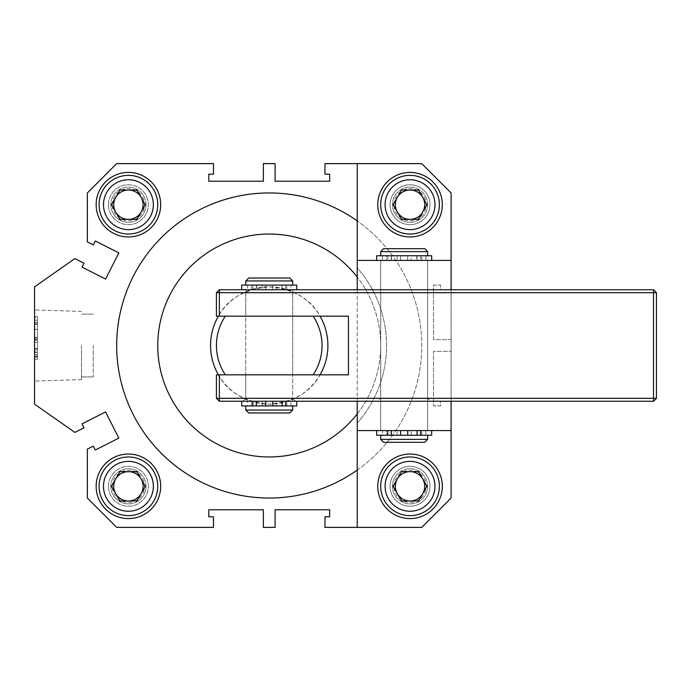 <?xml version="1.0" encoding="UTF-8"?>
<svg xmlns="http://www.w3.org/2000/svg" width="691" height="691" viewBox="0 0 691 691"><rect width="100%" height="100%" fill="white"/><g stroke="black" fill="none" stroke-linecap="round" stroke-linejoin="round"><path stroke-width="0.52" stroke-dasharray="3.46 2.59" d="M357.23 413.918A111.476 111.476 0 0 0 269.231 234.024A111.476 111.476 0 0 0 157.755 345.5A111.476 111.476 0 0 0 269.231 456.976A111.476 111.476 0 0 0 357.23 277.082M210.556 345.5A58.666 58.666 0 0 0 269.231 404.166A58.666 58.666 0 0 0 327.897 345.5A58.666 58.666 0 0 0 269.231 286.834A58.666 58.666 0 0 0 210.556 345.5A58.666 58.666 0 0 0 269.231 404.166A58.666 58.666 0 0 0 327.897 345.5A58.666 58.666 0 0 0 269.231 286.834A58.666 58.666 0 0 0 210.556 345.5A58.666 58.666 0 0 0 269.231 404.166A58.666 58.666 0 0 0 327.897 345.5A58.666 58.666 0 0 0 269.231 286.834A58.666 58.666 0 0 0 210.556 345.5M357.23 470.096A152.538 152.538 0 0 0 357.23 220.904M116.684 345.5A152.538 152.538 0 0 0 269.231 498.038A152.538 152.538 0 0 0 421.769 345.5A152.538 152.538 0 0 0 269.231 192.962A152.538 152.538 0 0 0 116.684 345.5M34.55 345.5L34.55 381.052L34.55 345.5M81.486 345.5L81.486 379.592L81.486 345.5M93.216 345.5L93.216 376.889L93.216 345.5M96.153 204.691A32.27 32.27 0 0 0 128.422 236.961A32.27 32.27 0 0 0 160.692 204.691A32.27 32.27 0 0 0 128.422 172.422A32.27 32.27 0 0 0 96.153 204.691M108.47 204.691A19.944 19.944 0 0 0 128.422 224.644A19.944 19.944 0 0 0 148.366 204.691A19.944 19.944 0 0 0 128.422 184.747A19.944 19.944 0 0 0 108.47 204.691A19.944 19.944 0 0 0 128.422 224.644A19.944 19.944 0 0 0 148.366 204.691A19.944 19.944 0 0 0 128.422 184.747A19.944 19.944 0 0 0 108.47 204.691M377.77 204.691A32.27 32.27 0 0 0 410.039 236.961A32.27 32.27 0 0 0 442.309 204.691A32.27 32.27 0 0 0 410.039 172.422A32.27 32.27 0 0 0 377.77 204.691A32.27 32.27 0 0 0 410.039 236.961A32.27 32.27 0 0 0 442.309 204.691A32.27 32.27 0 0 0 410.039 172.422A32.27 32.27 0 0 0 377.77 204.691M390.087 204.691A19.944 19.944 0 0 0 410.039 224.644A19.944 19.944 0 0 0 429.983 204.691A19.944 19.944 0 0 0 410.039 184.747A19.944 19.944 0 0 0 390.087 204.691A19.944 19.944 0 0 0 410.039 224.644A19.944 19.944 0 0 0 429.983 204.691A19.944 19.944 0 0 0 410.039 184.747A19.944 19.944 0 0 0 390.087 204.691M377.77 486.309A32.27 32.27 0 0 0 410.039 518.578A32.27 32.27 0 0 0 442.309 486.309A32.27 32.27 0 0 0 410.039 454.039A32.27 32.27 0 0 0 377.77 486.309A32.27 32.27 0 0 0 410.039 518.578A32.27 32.27 0 0 0 442.309 486.309A32.27 32.27 0 0 0 410.039 454.039A32.27 32.27 0 0 0 377.77 486.309M390.087 486.309A19.944 19.944 0 0 0 410.039 506.253A19.944 19.944 0 0 0 429.983 486.309A19.944 19.944 0 0 0 410.039 466.356A19.944 19.944 0 0 0 390.087 486.309A19.944 19.944 0 0 0 410.039 506.253A19.944 19.944 0 0 0 429.983 486.309A19.944 19.944 0 0 0 410.039 466.356A19.944 19.944 0 0 0 390.087 486.309M96.153 486.309A32.27 32.27 0 0 0 128.422 518.578A32.27 32.27 0 0 0 160.692 486.309A32.27 32.27 0 0 0 128.422 454.039A32.27 32.27 0 0 0 96.153 486.309M108.47 486.309A19.944 19.944 0 0 0 128.422 506.253A19.944 19.944 0 0 0 148.366 486.309A19.944 19.944 0 0 0 128.422 466.356A19.944 19.944 0 0 0 108.47 486.309A19.944 19.944 0 0 0 128.422 506.253A19.944 19.944 0 0 0 148.366 486.309A19.944 19.944 0 0 0 128.422 466.356A19.944 19.944 0 0 0 108.47 486.309M357.23 527.38L421.769 527.38L451.102 498.038L451.102 401.238L440.547 401.238L440.547 405.928L433.507 405.928L433.507 351.365L451.102 351.365L451.102 339.635L433.507 339.635L433.507 285.072L440.547 285.072L440.547 289.762L451.102 289.762L451.102 192.962L421.769 163.62L357.23 163.62L357.23 267.883A117.34 117.34 0 0 1 357.23 423.117L357.23 267.883A117.34 117.34 0 0 1 357.23 423.117L357.23 527.38L421.769 527.38L324.969 527.38L324.969 516.816L329.659 516.816L329.659 509.777L275.096 509.777L275.096 527.38L263.366 527.38L263.366 509.777L208.803 509.777L208.803 516.816L213.493 516.816L213.493 527.38L116.684 527.38L87.351 498.038L87.351 449.124L93.294 446.118L95.289 450.04L118.835 438.111L105.585 411.94L82.03 423.868L84.017 427.798L74.896 432.419L34.55 404.166L34.55 286.834L74.896 258.581L84.017 263.202L82.03 267.132L105.585 279.06L118.835 252.889L95.289 240.96L93.294 244.882L87.351 241.876L87.351 192.962L116.684 163.62L213.493 163.62L213.493 174.184L208.803 174.184L208.803 181.223L263.366 181.223L263.366 163.62L275.096 163.62L275.096 181.223L329.659 181.223L329.659 174.184L324.969 174.184L324.969 163.62L421.769 163.62L451.102 192.962L451.102 289.762L451.102 260.429L357.23 260.429L357.23 289.762L451.102 289.762L357.23 289.762L357.23 260.429M34.55 352.142L34.55 316.564L34.55 356.763L34.55 352.142L37.487 352.142L37.487 342.295L34.55 342.295L37.487 342.295L37.487 350.717L34.55 350.717M34.55 359.32L34.55 320.192L34.55 359.32L37.487 359.32L34.55 359.32M357.23 163.62L421.769 163.62L451.102 192.962L451.102 498.038L421.769 527.38L451.102 498.038L451.102 401.238L440.547 401.238L440.547 405.928L433.507 405.928L433.507 351.365L451.102 351.365L451.102 339.635L433.507 339.635L433.507 285.072L440.547 285.072L440.547 289.762L451.102 289.762L451.102 260.429M37.487 350.717L37.487 354.621L34.55 354.621L37.487 354.621L37.487 356.763L34.55 356.763L37.487 356.763L37.487 354.621L34.55 354.621L37.487 354.621L37.487 352.548L34.55 352.548M37.487 352.548L37.487 317.808L34.55 317.808M37.487 317.808L37.487 316.564L34.55 316.564M37.487 316.564L37.487 352.505L34.55 352.505M37.487 352.505L37.487 354.621L34.55 354.621L37.487 354.621L37.487 356.763L34.55 356.763L37.487 356.763L37.487 354.621L34.55 354.621L37.487 354.621L37.487 352.142M37.487 340.145L37.487 324.39L37.487 340.145L34.55 340.145L34.55 324.39L34.55 340.145L37.487 340.145M37.487 324.39L34.55 324.39M37.487 323.604L37.487 359.32L37.487 357.178L34.55 357.178L34.55 339.488L34.55 357.178L37.487 357.178L37.487 355.9L34.55 355.9L37.487 355.9L37.487 323.604L34.55 323.604M37.487 322.334L34.55 322.334L34.55 337.338L34.55 322.334L37.487 322.334L37.487 337.338L37.487 322.334L34.55 322.334L37.487 322.334M37.487 320.192L34.55 320.192L37.487 320.192M37.487 329.477L34.55 329.477M37.487 338.193L34.55 338.193M37.487 349.059L34.55 349.059M37.487 355.9L37.487 339.488L37.487 355.9M37.487 357.178L34.55 357.178L37.487 357.178M37.487 339.488L34.55 339.488L37.487 339.488M37.487 348.661L34.55 348.661M37.487 337.338L34.55 337.338L37.487 337.338M37.487 329.374L34.55 329.374M37.487 323.63L34.55 323.63M289.762 278.032L248.691 278.032M245.763 280.961L292.699 280.961M248.691 412.968L289.762 412.968M292.699 410.039L245.763 410.039M247.525 405.928L292.699 405.928L245.763 405.928L265.707 405.928L265.707 401.238L247.525 401.238L296.741 401.238L241.712 401.238L265.707 401.238L262.191 401.238L265.707 401.238L265.707 405.928L247.525 405.928L247.525 401.238M251.705 405.928L286.834 405.928L251.705 405.928M251.705 401.238L286.834 401.238L251.705 401.238M245.866 401.238L292.699 401.238L245.866 401.238M245.866 289.762L292.699 289.762L245.866 289.762M251.705 289.762L286.834 289.762L251.705 289.762M251.705 285.072L286.834 285.072L251.705 285.072M245.866 285.072L292.699 285.072L245.866 285.072M269.231 374.833L245.763 374.833L269.231 374.833M269.231 316.167L245.763 316.167L269.231 316.167M225.326 374.833L218.416 374.833C227.65 392.108 244.588 401.886 269.231 404.166C293.865 401.886 310.803 392.108 320.037 374.833L313.135 374.833M320.037 316.167L218.416 316.167C227.65 298.892 244.588 289.114 269.231 286.834C293.865 289.114 310.803 298.892 320.037 316.167L313.135 316.167M218.416 316.167L225.326 316.167M218.416 374.833L320.037 374.833M404.166 289.762L380.698 289.762L404.166 289.762M242.826 401.238L245.763 398.301L245.763 374.833L292.699 374.833L292.699 398.301L245.763 398.301L292.699 398.301L295.627 401.238L242.826 401.238L295.627 401.238M451.102 430.571L380.698 430.571L427.634 430.571L380.698 430.571L427.634 430.571L427.634 401.238L357.23 401.238L451.102 401.238L451.102 289.762L357.23 289.762L357.23 401.238L451.102 401.238L451.102 430.571L451.102 401.238L380.698 401.238L427.634 401.238L380.698 401.238L427.634 401.238L427.634 260.429L380.698 260.429L427.634 260.429L380.698 260.429L427.634 260.429L427.634 398.301L380.698 398.301L427.634 398.301L430.571 401.238L377.77 401.238L430.571 401.238M380.698 401.238L380.698 430.571L427.634 430.571L380.698 430.571L380.698 260.429L380.698 398.301L377.77 401.238M292.699 401.238L292.699 289.762L292.699 374.833L245.763 374.833L245.763 316.167L292.699 316.167L245.763 316.167L245.763 289.762L292.699 289.762L245.763 289.762L245.763 401.238M216.43 292.699L216.43 316.167L219.358 316.167L219.358 292.699L216.43 292.699L219.358 289.762L653.513 289.762L656.45 292.699L656.45 398.301L653.513 401.238L653.513 398.301L219.358 398.301L219.358 374.833L348.437 374.833L348.437 316.167L219.358 316.167M219.358 374.833L216.43 374.833L216.43 398.301L219.358 401.238L653.513 401.238M219.358 289.762L219.358 292.699L653.513 292.699L653.513 398.301L656.45 398.301M216.43 398.301L219.358 398.301L219.358 401.238M656.45 292.699L653.513 292.699L653.513 289.762M380.706 435.261L400.65 435.261L400.65 430.571L431.685 430.571L376.655 430.571L431.685 430.571L376.655 430.571L400.65 430.571L397.126 430.571L400.65 430.571L400.65 435.261L382.46 435.261L382.46 430.571L382.46 435.261L425.881 435.261L425.881 430.571L425.881 435.261L407.69 435.261L427.634 435.261L380.698 435.261L427.634 435.261L380.698 435.261L380.698 439.372L427.634 439.372L380.706 439.372L427.634 439.372L427.634 435.261M386.571 435.261L421.769 435.261L386.571 435.261L421.769 435.261L386.571 435.261L386.571 430.571L421.769 430.571L386.571 430.571L421.769 430.571L386.571 430.571L386.571 435.261M386.571 260.429L421.769 260.429L386.571 260.429L421.769 260.429L386.571 260.429L386.571 255.739L421.769 255.739L386.571 255.739L421.769 255.739L386.571 255.739L386.571 260.429M380.706 255.739L427.634 255.739L380.698 255.739L427.634 255.739L380.698 255.739L380.698 251.628L427.634 251.628L380.698 251.628L427.634 251.628L427.634 255.739M427.634 251.628L424.706 248.691L383.635 248.691L424.706 248.691L383.635 248.691L380.698 251.628M380.698 439.372L383.635 442.309L424.706 442.309L427.634 439.372M410.039 172.422A32.27 32.27 0 0 0 377.77 204.691A32.27 32.27 0 0 0 410.039 236.961A32.27 32.27 0 0 0 442.309 204.691A32.27 32.27 0 0 0 410.039 172.422M410.039 184.747A19.944 19.944 0 0 0 390.087 204.691A19.944 19.944 0 0 0 410.039 224.644A19.944 19.944 0 0 0 429.983 204.691A19.944 19.944 0 0 0 410.039 184.747A19.944 19.944 0 0 0 390.087 204.691A19.944 19.944 0 0 0 410.039 224.644A19.944 19.944 0 0 0 429.983 204.691A19.944 19.944 0 0 0 410.039 184.747M410.039 454.039A32.27 32.27 0 0 0 377.77 486.309A32.27 32.27 0 0 0 410.039 518.578A32.27 32.27 0 0 0 442.309 486.309A32.27 32.27 0 0 0 410.039 454.039M410.039 466.356A19.944 19.944 0 0 0 390.087 486.309A19.944 19.944 0 0 0 410.039 506.253A19.944 19.944 0 0 0 429.983 486.309A19.944 19.944 0 0 0 410.039 466.356A19.944 19.944 0 0 0 390.087 486.309A19.944 19.944 0 0 0 410.039 506.253A19.944 19.944 0 0 0 429.983 486.309A19.944 19.944 0 0 0 410.039 466.356M357.23 430.571L357.23 401.238L357.23 430.571L427.634 430.571L427.634 260.429L427.634 401.238M451.102 289.762L357.23 289.762M357.23 401.238L451.102 401.238M241.712 285.072L265.707 285.072L262.191 285.072L265.707 285.072L265.707 289.762L247.525 289.762L296.741 289.762L241.712 289.762L265.707 289.762L262.191 289.762L265.707 289.762L265.707 285.072L247.525 285.072L247.525 289.762M247.525 285.072L290.937 285.072L290.937 289.762M276.27 285.072L272.746 285.072L272.746 289.762L272.746 285.072L276.27 285.072L276.27 289.762M290.937 285.072L272.746 285.072L282.135 285.072L282.135 289.762M282.135 285.072L296.741 285.072M256.586 285.072L256.586 289.762M265.707 285.072L265.707 289.762L265.707 285.072M272.746 285.072L272.746 289.762L272.746 285.072M376.655 260.429L376.655 255.739L400.65 255.739L397.126 255.739L400.65 255.739L400.65 260.429L382.46 260.429L431.685 260.429L376.655 260.429L431.685 260.429L376.655 260.429L400.65 260.429L397.126 260.429L400.65 260.429L400.65 255.739L382.46 255.739L382.46 260.429L382.46 255.739L425.881 255.739L425.881 260.429L425.881 255.739L407.69 255.739L407.69 260.429L407.69 255.739L411.214 255.739L411.214 260.429L411.214 255.739L407.69 255.739L417.079 255.739L417.079 260.429L416.811 255.739L431.685 255.739L376.655 255.739L391.529 255.739L391.529 260.429L391.261 255.739L400.65 255.739L397.126 255.739L400.65 255.739L400.65 260.429L400.65 255.739L400.65 260.429L400.65 255.739L382.46 255.739L425.881 255.739L407.69 255.739L407.69 260.429L407.69 255.739L407.69 260.429L407.69 255.739L431.685 255.739L431.685 260.429M400.65 255.739L400.65 260.429L400.65 255.739M407.69 255.739L407.69 260.429L407.69 255.739M417.079 435.261L376.655 435.261L425.881 435.261L407.69 435.261L407.69 430.571L407.69 435.261L411.214 435.261L411.214 430.571L411.214 435.261L407.69 435.261L407.69 430.571L407.69 435.261L417.079 435.261L417.079 430.571M391.529 435.261L391.529 430.571L391.529 435.261M400.65 435.261L400.65 430.571M407.69 435.261L407.69 430.571M431.685 430.571L431.685 435.261L376.655 435.261L376.655 430.571M290.937 405.928L290.937 401.238M272.746 405.928L272.746 401.238M276.27 405.928L276.27 401.238M296.741 405.928L241.712 405.928M256.586 405.928L256.586 401.238M265.707 405.928L262.191 405.928L265.707 405.928L265.707 401.238M282.006 405.928L282.006 401.238M112.288 486.309A16.135 16.135 0 0 1 128.422 470.174A16.135 16.135 0 0 1 144.557 486.309A16.135 16.135 0 0 1 128.422 502.443A16.135 16.135 0 0 1 112.288 486.309M146.026 486.309A17.603 17.603 0 0 0 128.422 468.705A17.603 17.603 0 0 0 110.819 486.309A17.603 17.603 0 0 1 128.422 468.705A17.603 17.603 0 0 1 146.026 486.309A17.603 17.603 0 0 1 128.422 503.912A17.603 17.603 0 0 1 110.819 486.309A17.603 17.603 0 0 0 128.422 503.912A17.603 17.603 0 0 0 146.026 486.309M99.089 486.309A29.333 29.333 0 0 1 128.422 456.976A29.333 29.333 0 0 1 157.755 486.309A29.333 29.333 0 0 1 128.422 515.641A29.333 29.333 0 0 1 99.089 486.309M119.958 500.975L111.484 486.309L119.958 471.642L136.887 471.642L145.36 486.309L136.887 500.975L119.958 500.975M112.288 204.691A16.135 16.135 0 0 1 128.422 188.557A16.135 16.135 0 0 1 144.557 204.691A16.135 16.135 0 0 1 128.422 220.826A16.135 16.135 0 0 1 112.288 204.691M146.026 204.691A17.603 17.603 0 0 0 128.422 187.088A17.603 17.603 0 0 0 110.819 204.691A17.603 17.603 0 0 1 128.422 187.088A17.603 17.603 0 0 1 146.026 204.691A17.603 17.603 0 0 1 128.422 222.295A17.603 17.603 0 0 1 110.819 204.691A17.603 17.603 0 0 0 128.422 222.295A17.603 17.603 0 0 0 146.026 204.691M99.089 204.691A29.333 29.333 0 0 1 128.422 175.359A29.333 29.333 0 0 1 157.755 204.691A29.333 29.333 0 0 1 128.422 234.024A29.333 29.333 0 0 1 99.089 204.691M119.958 219.358L111.484 204.691L119.958 190.025L136.887 190.025L145.36 204.691L136.887 219.358L119.958 219.358M393.905 204.691A16.135 16.135 0 0 1 410.039 188.557A16.135 16.135 0 0 1 426.174 204.691A16.135 16.135 0 0 1 410.039 220.826A16.135 16.135 0 0 1 393.905 204.691M427.634 204.691A17.603 17.603 0 0 0 410.039 187.088A17.603 17.603 0 0 0 392.436 204.691A17.603 17.603 0 0 1 410.039 187.088A17.603 17.603 0 0 1 427.634 204.691A17.603 17.603 0 0 1 410.039 222.295A17.603 17.603 0 0 1 392.436 204.691A17.603 17.603 0 0 0 410.039 222.295A17.603 17.603 0 0 0 427.634 204.691M380.698 204.691A29.333 29.333 0 0 1 410.039 175.359A29.333 29.333 0 0 1 439.372 204.691A29.333 29.333 0 0 1 410.039 234.024A29.333 29.333 0 0 1 380.698 204.691M401.566 219.358L393.101 204.691L401.566 190.025L418.504 190.025L426.978 204.691L418.504 219.358L401.566 219.358M393.905 486.309A16.135 16.135 0 0 1 410.039 470.174A16.135 16.135 0 0 1 426.174 486.309A16.135 16.135 0 0 1 410.039 502.443A16.135 16.135 0 0 1 393.905 486.309M427.634 486.309A17.603 17.603 0 0 0 410.039 468.705A17.603 17.603 0 0 0 392.436 486.309A17.603 17.603 0 0 1 410.039 468.705A17.603 17.603 0 0 1 427.634 486.309A17.603 17.603 0 0 1 410.039 503.912A17.603 17.603 0 0 1 392.436 486.309A17.603 17.603 0 0 0 410.039 503.912A17.603 17.603 0 0 0 427.634 486.309M380.698 486.309A29.333 29.333 0 0 1 410.039 456.976A29.333 29.333 0 0 1 439.372 486.309A29.333 29.333 0 0 1 410.039 515.641A29.333 29.333 0 0 1 380.698 486.309M401.566 500.975L393.101 486.309L401.566 471.642L418.504 471.642L426.978 486.309L418.504 500.975L401.566 500.975M285.659 285.072L285.659 289.762M252.802 285.072L252.802 289.762M256.456 285.072L256.456 289.762M282.006 285.072L282.006 289.762M420.594 255.739L420.594 260.429L420.594 255.739M387.746 255.739L387.746 260.429L387.746 255.739M391.391 255.739L391.391 260.429L391.391 255.739M416.949 255.739L416.949 260.429L416.949 255.739M391.391 435.261L391.391 430.571L391.391 435.261M416.949 435.261L416.949 430.571L416.949 435.261M420.594 435.261L420.594 430.571M387.746 435.261L387.746 430.571M256.456 405.928L256.456 401.238M81.486 379.592L34.55 381.052L81.486 379.592M93.216 376.889L81.486 376.889L93.216 376.889M93.216 314.111L81.486 314.111L93.216 314.111M81.486 311.408L34.55 309.948L81.486 311.408M251.628 405.928L251.628 401.238M251.628 289.762L251.628 285.072M286.834 289.762L286.834 285.072M286.834 405.928L286.834 401.238M421.769 435.261L421.769 430.571L421.769 435.261M421.769 260.429L421.769 255.739L421.769 260.429M380.698 430.571L380.698 260.429L380.698 430.571M262.191 285.072L262.191 289.762M256.318 285.072L256.318 289.762M281.876 285.072L281.876 289.762M397.126 255.739L397.126 260.429L397.126 255.739M391.261 255.739L391.261 260.429L391.261 255.739M416.811 255.739L416.811 260.429L416.811 255.739M397.126 435.261L397.126 430.571L397.126 435.261M416.811 435.261L416.811 430.571L416.811 435.261M391.261 435.261L391.261 430.571M262.191 405.928L262.191 401.238M281.876 405.928L281.876 401.238"/><path stroke-width="1.04" d="M357.23 277.082A111.476 111.476 0 0 0 157.755 345.5A111.476 111.476 0 0 0 357.23 413.918M357.23 220.904A152.538 152.538 0 0 0 116.684 345.5A152.538 152.538 0 0 0 357.23 470.096M96.153 204.691A32.27 32.27 0 0 0 128.422 236.961A32.27 32.27 0 0 0 160.692 204.691A32.27 32.27 0 0 0 128.422 172.422A32.27 32.27 0 0 0 96.153 204.691M96.153 486.309A32.27 32.27 0 0 0 128.422 518.578A32.27 32.27 0 0 0 160.692 486.309A32.27 32.27 0 0 0 128.422 454.039A32.27 32.27 0 0 0 96.153 486.309M451.102 289.762L451.102 192.962L421.769 163.62L324.969 163.62L324.969 174.184L329.659 174.184L329.659 181.223L275.096 181.223L275.096 163.62L263.366 163.62L263.366 181.223L208.803 181.223L208.803 174.184L213.493 174.184L213.493 163.62L116.684 163.62L87.351 192.962L87.351 241.876L93.294 244.882L95.289 240.96L118.835 252.889L105.585 279.06L82.03 267.132L84.017 263.202L74.896 258.581L34.55 286.834L34.55 404.166L74.896 432.419L84.017 427.798L82.03 423.868L105.585 411.94L118.835 438.111L95.289 450.04L93.294 446.118L87.351 449.124L87.351 498.038L116.684 527.38L213.493 527.38L213.493 516.816L208.803 516.816L208.803 509.777L263.366 509.777L263.366 527.38L275.096 527.38L275.096 509.777L329.659 509.777L329.659 516.816L324.969 516.816L324.969 527.38L421.769 527.38L451.102 498.038L451.102 430.571L357.23 430.571L357.23 527.38M248.691 278.032L289.762 278.032L292.699 280.961L245.763 280.961L248.691 278.032M292.699 410.039L289.762 412.968L248.691 412.968L245.763 410.039L292.699 410.039L292.699 405.928M241.712 401.238L241.712 405.928L282.135 405.928L282.135 401.238M216.43 345.5A52.801 52.801 0 0 0 225.326 374.833L313.135 374.833A52.801 52.801 0 0 0 313.135 316.167L225.326 316.167A52.801 52.801 0 0 0 216.43 345.5M218.416 374.833A58.666 58.666 0 0 1 218.416 316.167M320.037 316.167A58.666 58.666 0 0 1 320.037 374.833M451.102 260.429L357.23 260.429L357.23 289.762M216.43 316.167L216.43 292.699L219.358 292.699L219.358 316.167L216.43 316.167M219.358 374.833L219.358 398.301L653.513 398.301L653.513 401.238L219.358 401.238L216.43 398.301L216.43 374.833L348.437 374.833L348.437 316.167L219.358 316.167M219.358 289.762L653.513 289.762L653.513 292.699L219.358 292.699L219.358 289.762L216.43 292.699M656.45 292.699L656.45 398.301L653.513 398.301L653.513 292.699L656.45 292.699L653.513 289.762M219.358 401.238L219.358 398.301L216.43 398.301M656.45 398.301L653.513 401.238M380.698 251.628L383.635 248.691L424.706 248.691L427.634 251.628L380.698 251.628L380.698 255.739M427.634 439.372L424.706 442.309L383.635 442.309L380.698 439.372L427.634 439.372L427.634 435.261M376.655 430.571L376.655 435.261L417.079 435.261L417.079 430.571M380.706 439.372L380.698 435.261M410.039 172.422A32.27 32.27 0 0 0 377.77 204.691A32.27 32.27 0 0 0 410.039 236.961A32.27 32.27 0 0 0 442.309 204.691A32.27 32.27 0 0 0 410.039 172.422M410.039 454.039A32.27 32.27 0 0 0 377.77 486.309A32.27 32.27 0 0 0 410.039 518.578A32.27 32.27 0 0 0 442.309 486.309A32.27 32.27 0 0 0 410.039 454.039M357.23 163.62L357.23 260.429M357.23 401.238L357.23 430.571M451.102 401.238L451.102 430.571M296.741 289.762L296.741 285.072L241.712 285.072L241.712 289.762M431.685 260.429L431.685 255.739L376.655 255.739L376.655 260.429M407.69 435.261L407.69 430.571M417.079 435.261L431.685 435.261L431.685 430.571M400.65 435.261L400.65 430.571M272.746 405.928L272.746 401.238M282.135 405.928L296.741 405.928L296.741 401.238M265.707 405.928L265.707 401.238M99.089 486.309A29.333 29.333 0 0 1 128.422 456.976A29.333 29.333 0 0 1 157.755 486.309A29.333 29.333 0 0 1 128.422 515.641A29.333 29.333 0 0 1 99.089 486.309A29.333 29.333 0 0 0 128.422 515.641A29.333 29.333 0 0 0 157.755 486.309M141.128 493.642A14.666 14.666 0 0 0 128.422 471.642A14.666 14.666 0 0 0 115.717 493.642A14.666 14.666 0 0 0 141.128 493.642M119.958 500.975L111.484 486.309L119.958 471.642L136.887 471.642L145.36 486.309L136.887 500.975L119.958 500.975M99.089 204.691A29.333 29.333 0 0 1 128.422 175.359A29.333 29.333 0 0 1 157.755 204.691A29.333 29.333 0 0 1 128.422 234.024A29.333 29.333 0 0 1 99.089 204.691A29.333 29.333 0 0 0 128.422 234.024A29.333 29.333 0 0 0 157.755 204.691M141.128 212.025A14.666 14.666 0 0 0 128.422 190.025A14.666 14.666 0 0 0 115.717 212.025A14.666 14.666 0 0 0 141.128 212.025M119.958 219.358L111.484 204.691L119.958 190.025L136.887 190.025L145.36 204.691L136.887 219.358L119.958 219.358M380.698 204.691A29.333 29.333 0 0 1 410.039 175.359A29.333 29.333 0 0 1 439.372 204.691A29.333 29.333 0 0 1 410.039 234.024A29.333 29.333 0 0 1 380.698 204.691A29.333 29.333 0 0 0 410.039 234.024A29.333 29.333 0 0 0 439.372 204.691M422.737 212.025A14.666 14.666 0 0 0 410.039 190.025A14.666 14.666 0 0 0 397.334 212.025A14.666 14.666 0 0 0 422.737 212.025M401.566 219.358L393.101 204.691L401.566 190.025L418.504 190.025L426.978 204.691L418.504 219.358L401.566 219.358M380.698 486.309A29.333 29.333 0 0 1 410.039 456.976A29.333 29.333 0 0 1 439.372 486.309A29.333 29.333 0 0 1 410.039 515.641A29.333 29.333 0 0 1 380.698 486.309A29.333 29.333 0 0 0 410.039 515.641A29.333 29.333 0 0 0 439.372 486.309M422.737 493.642A14.666 14.666 0 0 0 410.039 471.642A14.666 14.666 0 0 0 397.334 493.642A14.666 14.666 0 0 0 422.737 493.642M401.566 500.975L393.101 486.309L401.566 471.642L418.504 471.642L426.978 486.309L418.504 500.975L401.566 500.975M420.594 435.261L420.594 430.571M387.746 435.261L387.746 430.571M285.659 405.928L285.659 401.238M252.802 405.928L252.802 401.238M153.359 486.309A24.936 24.936 0 0 0 128.422 461.372A24.936 24.936 0 0 0 103.486 486.309A24.936 24.936 0 0 0 128.422 511.245A24.936 24.936 0 0 0 153.359 486.309M153.359 204.691A24.936 24.936 0 0 0 128.422 179.755A24.936 24.936 0 0 0 103.486 204.691A24.936 24.936 0 0 0 128.422 229.628A24.936 24.936 0 0 0 153.359 204.691M434.967 204.691A24.936 24.936 0 0 0 410.039 179.755A24.936 24.936 0 0 0 385.103 204.691A24.936 24.936 0 0 0 410.039 229.628A24.936 24.936 0 0 0 434.967 204.691M434.967 486.309A24.936 24.936 0 0 0 410.039 461.372A24.936 24.936 0 0 0 385.103 486.309A24.936 24.936 0 0 0 410.039 511.245A24.936 24.936 0 0 0 434.967 486.309M245.763 410.039L245.763 405.928M245.763 285.072L245.763 280.961M292.699 285.072L292.699 280.961M427.634 255.739L427.634 251.628M391.261 435.261L391.261 430.571M256.318 405.928L256.318 401.238"/></g></svg>
